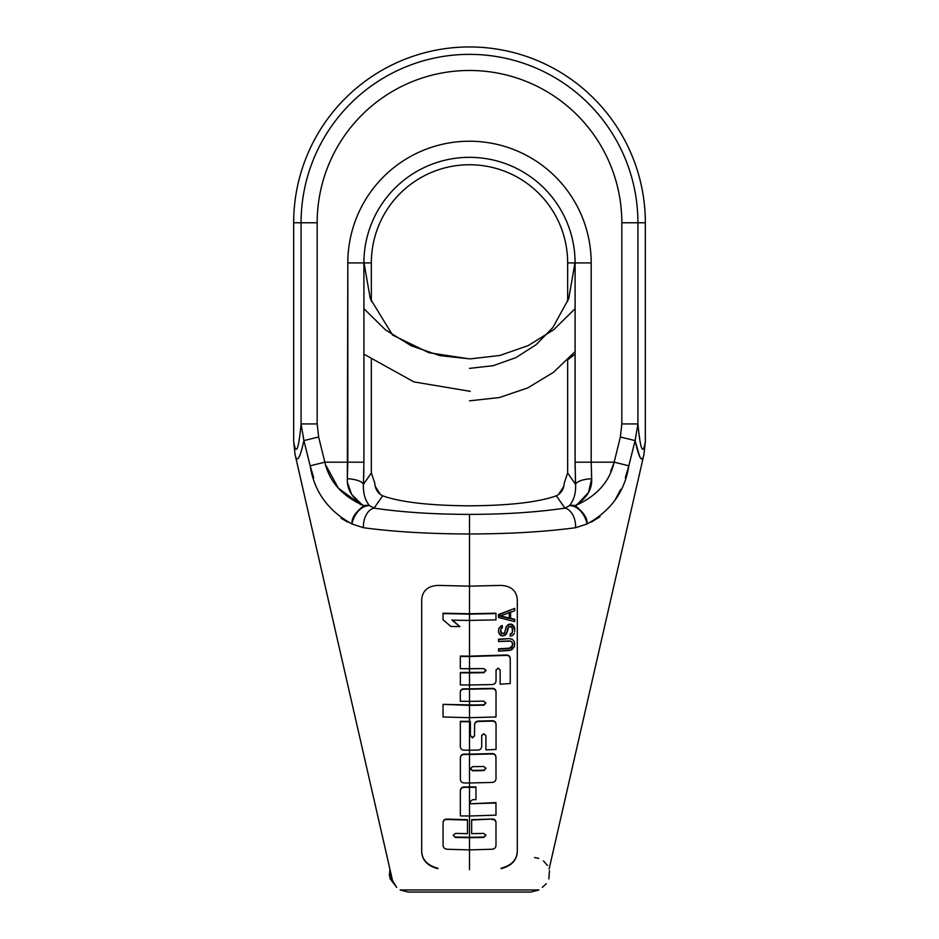 <?xml version="1.0" encoding="UTF-8"?>
<svg xmlns="http://www.w3.org/2000/svg" width="939" height="939" viewBox="0 0 939 939"><rect width="100%" height="100%" fill="white"/><g stroke="black" fill="none" stroke-linecap="round" stroke-linejoin="round"><path stroke-width="1.41" d="M549.08 869.162L643.954 454.406C642.112 463.549 639.166 458.948 635.104 440.602L628.825 465.803C624.834 491.567 610.855 510.98 586.887 524.044L575.537 527.718A16.221 10.517 -98.6 0 0 564.914 508.128L556.334 495.815C561.182 493.386 563.823 489.113 564.257 482.998L567.661 472.998L567.661 359.801L567.661 472.998L564.257 482.998C563.823 489.113 561.182 493.386 556.334 495.815C538.376 502.212 509.431 505.558 469.5 505.828C429.569 505.558 400.624 502.212 382.666 495.815L374.086 508.128L369.45 505.581A16.221 12.876 126.6 0 0 363.827 505.675C342.43 496.344 329.436 481.848 324.835 462.176L318.638 436.987L317.171 423.935L317.171 222.789A152.329 152.329 0 0 1 469.5 70.472A152.329 152.329 0 0 1 621.829 222.789L621.829 423.935L620.362 436.987L614.165 462.176L620.362 436.987L614.165 462.176L575.091 462.188L575.572 484.36A16.221 5.611 -2.6 0 1 591.676 478.737C592.192 489.36 586.687 498.327 575.173 505.663A16.221 12.876 -126.6 0 0 569.55 505.581L564.914 508.128C537.167 512.236 505.358 514.326 469.5 514.384C433.642 514.326 401.833 512.236 374.086 508.128L369.45 505.581A16.221 12.876 126.6 0 0 363.827 505.675C342.43 496.344 329.436 481.848 324.835 462.176L318.638 436.987L320.387 444.1L318.638 436.987L317.171 423.935L317.171 222.789A152.329 152.329 0 0 1 469.5 70.472A152.329 152.329 0 0 1 621.829 222.789L621.829 423.935L620.362 436.987L635.104 440.602L639.705 456.612M510.241 683.545L510.241 659.295L510.241 683.545L500.147 684.191L510.241 683.545L510.241 658.896C510.241 656.126 508.727 654.835 505.722 655.023L469.5 656.15L469.5 620.421L495.956 619.869L495.956 613.19L469.5 613.754L469.5 586.159L501.086 585.396C511.215 586.03 516.626 590.819 517.307 599.751L517.307 851.391C517.013 860.147 511.602 865.899 501.086 868.645C511.602 865.899 517.013 860.147 517.307 851.391L517.307 599.751C516.626 590.819 511.215 586.03 501.086 585.396L469.5 586.159L469.5 533.974C429.569 533.915 394.227 531.826 363.463 527.718L352.113 524.044C328.087 510.886 314.119 491.473 310.175 465.803L303.896 440.602L301.079 423.935L301.079 222.789A168.421 168.421 0 0 1 469.5 54.368A168.421 168.421 0 0 1 637.921 222.789L645.339 222.789A175.839 175.839 0 0 0 469.5 46.95A175.839 175.839 0 0 1 645.339 222.789L637.921 222.789L637.921 423.935C640.433 450.098 642.91 456.002 645.339 441.647C642.91 456.002 640.433 450.098 637.921 423.935L635.104 440.602C639.166 458.948 642.112 463.549 643.954 454.406L645.339 441.647L645.339 222.789L645.339 441.647L643.954 454.406C642.112 463.549 639.166 458.948 635.104 440.602L628.825 465.803C624.834 491.567 610.855 510.98 586.887 524.044L575.537 527.718A16.221 10.517 -98.6 0 0 564.914 508.128L556.334 495.815C538.376 502.212 509.431 505.558 469.5 505.828C429.569 505.558 400.624 502.212 382.666 495.815C377.818 493.374 375.177 489.102 374.743 482.998C375.177 489.102 377.818 493.374 382.666 495.815L374.086 508.128A16.221 10.517 -81.4 0 0 363.463 527.718L352.113 524.044C352.066 520.605 357.642 505.886 369.45 505.581C365.001 500.006 362.994 492.928 363.428 484.36C362.994 492.928 365.001 500.006 369.45 505.581C357.642 505.886 352.066 520.605 352.113 524.044C328.087 510.886 314.119 491.473 310.175 465.803L303.896 440.602C299.834 458.948 296.888 463.549 295.046 454.406L392.267 879.444M380.506 494.607L375.166 486.226L380.33 494.477M371.339 472.998L363.428 484.36L363.909 462.188L363.428 484.36L371.339 472.998L374.743 482.998L371.339 472.998L371.339 359.801L371.339 472.998M510.241 658.896C510.241 656.126 508.727 654.835 505.722 655.023L469.5 656.525L505.875 655.41C508.785 655.269 510.241 656.572 510.241 659.295L510.241 659.295C510.241 656.572 508.785 655.269 505.875 655.41L469.5 656.15L469.5 620.421L495.956 619.869L495.956 613.19L469.5 613.754L469.5 586.159L437.914 585.396C427.785 586.03 422.374 590.819 421.693 599.751L421.693 851.391C421.987 860.147 427.398 865.899 437.914 868.645C427.398 865.899 421.987 860.147 421.693 851.391L421.693 850.934C421.951 859.643 427.362 865.418 437.914 868.235M310.281 466.214L313.708 477.798L310.281 466.214M341.08 518.246L347.688 522.084L341.08 518.246M591.312 522.084L599.986 516.767L591.312 522.084M615.338 499.489L620.679 489.442M625.292 477.798L628.684 466.319M629.118 464.617L629.271 464.019M640.339 457.716L641.161 458.572M421.693 850.934L421.693 599.751C422.374 590.819 427.785 586.03 437.914 585.396L469.5 586.159L469.5 533.974C509.431 533.915 544.773 531.826 575.537 527.718C544.773 531.826 509.431 533.915 469.5 533.974L469.5 514.384C433.642 514.326 401.833 512.236 374.086 508.128A16.221 10.517 -81.4 0 0 363.463 527.718C394.227 531.826 429.569 533.915 469.5 533.974L469.5 514.384C505.358 514.326 537.167 512.236 564.914 508.128L569.55 505.581C573.999 500.006 576.006 492.928 575.572 484.36A16.221 5.611 -2.6 0 1 591.676 478.737L591.183 462.188L591.676 478.737C592.192 489.36 586.687 498.327 575.173 505.663A16.221 12.876 -126.6 0 0 569.55 505.581C573.999 500.006 576.006 492.928 575.572 484.36L567.661 472.998L575.572 484.36L575.091 462.188L575.149 469.758L575.091 462.188L614.165 462.176C609.611 481.801 596.617 496.297 575.173 505.663C583.858 512.53 587.767 518.645 586.887 524.044C586.934 520.605 581.347 505.886 569.55 505.581C581.347 505.886 586.934 520.605 586.887 524.044C587.767 518.645 583.858 512.53 575.173 505.663C596.617 496.297 609.611 481.801 614.165 462.176L591.183 462.188L591.183 262.92A121.683 121.683 0 0 0 469.5 141.226A121.683 121.683 0 0 0 347.817 262.92L347.324 478.737A16.221 5.611 2.6 0 1 363.428 484.36A16.221 5.611 2.6 0 0 347.324 478.737C346.808 489.36 352.313 498.327 363.827 505.663C355.142 512.53 351.233 518.645 352.113 524.044C351.233 518.645 355.142 512.53 363.827 505.663C352.313 498.327 346.808 489.36 347.324 478.737L347.817 462.188L324.835 462.176L310.175 465.803L324.835 462.188L363.909 462.188L347.817 462.188L347.817 262.92L363.909 262.92L363.909 462.188L363.909 262.92L371.339 262.92L363.909 262.92A105.591 105.591 0 0 1 469.5 157.329A105.591 105.591 0 0 1 575.091 262.92L591.183 262.92L591.183 462.188L614.165 462.176L620.362 436.987L635.104 440.602L637.921 423.935L621.829 423.935L637.921 423.935L637.921 222.789L621.829 222.789L637.921 222.789A168.421 168.421 0 0 0 469.5 54.368A168.421 168.421 0 0 0 301.079 222.789L317.171 222.789L293.661 222.789L293.661 441.647L295.046 454.406C296.888 463.549 299.834 458.948 303.896 440.602L318.638 436.987L303.896 440.602L301.079 423.935L317.171 423.935L301.079 423.935C298.567 450.098 296.09 456.002 293.661 441.647L295.046 454.406M517.307 850.934C517.049 859.654 511.638 865.418 501.086 868.235M496.05 749.451L496.05 724.72L496.05 749.451L485.933 749.874L496.05 749.451L496.05 725.108C496.027 722.326 494.548 720.999 491.625 721.129L478.714 721.469C475.967 721.516 474.582 722.924 474.559 725.671L474.559 735.883L472.481 737.925L470.392 735.906L470.392 721.387L469.5 721.387L469.5 717.678L496.015 716.997L496.015 692.207C495.98 689.437 494.466 688.17 491.461 688.393L469.5 688.827L469.5 672.923L460.333 672.477L460.333 684.907L460.333 672.477L469.5 672.547L469.5 656.525L460.333 656.068L460.286 668.685L460.333 656.068L469.5 656.15L460.333 656.068L460.286 668.685L469.5 668.768L469.5 656.525L460.333 656.455L460.286 668.685L483.82 668.591L485.968 670.563L483.937 672.723L460.333 672.864L460.333 684.907L469.5 685.001L469.5 672.923L483.937 672.723L469.5 672.547L469.5 668.768L483.82 668.591L485.968 670.223M496.05 724.72C496.027 721.927 494.548 720.6 491.625 720.741L478.714 721.082L491.625 721.129C494.548 720.999 496.027 722.326 496.05 725.108L496.05 724.72C496.027 721.927 494.548 720.6 491.625 720.741L478.714 721.082C475.967 721.14 474.582 722.537 474.559 725.284L474.559 735.495L472.481 737.549L470.392 735.519L470.392 721.387L460.31 721.305L460.31 746.024C460.321 748.747 461.73 750.132 464.559 750.179L469.5 750.179L469.5 721.762L460.31 721.305L469.5 721.387L469.5 705.389L443.044 704.356L443.044 716.997L469.5 717.678L443.044 716.997L443.044 704.755L443.044 716.997M470.251 801.577L470.286 803.796L495.956 802.587L470.286 803.796L495.956 802.587L495.992 815.134L469.5 816.003L469.5 837.33L455.298 837.072L483.761 837.447L469.5 837.705L483.761 837.447L485.897 834.947L483.761 837.447L485.897 835.334L483.679 833.398L471.648 833.644L483.679 833.398L485.897 835.334L483.761 837.06L469.5 837.33L469.5 816.003L495.992 815.134L495.956 802.986L470.286 803.796L470.251 801.66L472.54 799.699L475.979 799.641L475.956 786.964L469.5 787.011L469.5 782.997L491.625 782.457C494.524 782.316 495.98 780.896 496.015 778.22L495.956 757.609C495.945 754.827 494.548 753.489 491.743 753.606L469.5 754.123L469.5 750.179L464.559 750.179C461.73 750.132 460.321 748.747 460.31 746.024L460.31 721.305M470.286 803.42L470.251 801.284L470.286 803.42M491.684 819.054L471.648 819.665L491.684 819.054C494.548 818.902 495.98 820.216 495.992 823.01C495.98 820.216 494.548 818.902 491.684 819.054L471.648 819.665L471.648 833.644L471.648 820.04L491.684 819.054M469.5 869.69L469.5 837.705L455.298 837.459L453.208 835.311L455.38 833.398L467.458 833.644L455.38 833.398L453.208 835.311L455.298 837.459L453.208 835.311L455.298 837.459L469.5 837.705L469.5 849.901L447.516 849.255C444.593 849.067 443.102 847.647 443.067 844.994C443.102 847.647 444.593 849.067 447.516 849.255L469.5 849.901L469.5 869.69M512.671 643.45L511.638 647.452L512.671 644.729L512.33 646.431L512.671 643.849L511.638 641.689L509.22 640.891L498.527 641.525L498.527 639.6L509.22 638.579L512.33 639.306L510.945 639.177L512.33 639.306L514.396 641.713L513.703 640.891L514.736 643.285L514.396 646.595L514.396 641.713L512.33 639.306L509.22 638.579L498.527 639.213L509.22 638.579L498.527 639.213L498.527 641.525L498.527 639.213M498.527 651.138L510.945 650.058L514.396 646.595L512.33 649.319L509.22 650.504L498.527 651.138L498.527 649.225L509.22 648.579L511.638 647.452L510.605 648.168L512.33 646.032L509.22 648.18L498.527 648.826L498.527 651.138L498.527 649.225L509.22 648.579L498.527 648.826M514.736 631.524L514.396 627.393L510.945 624.435L509.22 624.552L506.461 626.653L504.384 633.121L501.626 633.273L500.593 629.482M514.736 628.567L514.396 626.982L514.736 628.966L512.33 624.987L509.22 624.552L506.461 626.653L505.428 629.6L506.461 626.266L504.384 633.508L501.626 633.672L500.593 631.794L500.933 628.895L500.593 631.407M507.835 624.893L506.461 626.653L509.22 624.165L507.835 624.893M510.945 624.036L509.22 624.552L512.33 624.588L510.945 624.036M513.703 625.761L512.33 624.588L513.703 625.761M511.286 633.625L510.253 634.013L512.33 632.593L510.253 634.412L510.253 636.337L510.253 634.412L511.286 633.625M512.671 631.278L511.286 634.025L512.33 632.992L512.671 628.719M507.494 629.083L507.494 631.395L508.527 627.17L509.56 626.454L511.638 626.959L512.671 629.118L512.33 632.992L512.33 627.862L509.56 626.454L507.835 628.168L506.461 634.025L503.703 635.797L500.933 635.633L498.527 631.9L498.867 628.285L502.318 625.538L501.285 626.313L502.318 625.937L502.318 627.862L501.626 628.214L502.318 625.538L501.285 625.926L498.867 628.285L498.527 631.9L498.527 629.905M514.736 608.39L498.527 614.517L514.736 608.39L498.527 614.904L498.527 617.475L498.527 614.904L514.736 608.39L514.736 610.714L510.605 612.287L510.605 618.695L510.605 611.899M514.736 621.606L514.736 619.681L514.736 621.606L498.527 617.475L514.736 621.606L514.736 619.282L510.605 618.296L514.736 619.681L510.605 618.695L510.605 612.287L514.736 610.714L514.736 608.801L514.736 610.714M443.067 822.963C443.102 820.216 444.581 818.925 447.516 819.101L447.516 819.489C444.581 819.324 443.102 820.616 443.067 823.362C443.102 820.616 444.581 819.324 447.516 819.489L467.493 819.688L447.516 819.489L467.493 820.076L467.458 833.644L467.493 819.688L447.516 819.101C444.581 818.925 443.102 820.216 443.067 822.963L443.067 844.994M470.251 801.66L472.54 799.699L475.979 799.641L475.956 786.964L464.559 786.976C461.753 786.964 460.356 788.361 460.333 791.166L460.333 815.909L469.5 816.003L469.5 787.387L464.559 786.976C461.753 786.964 460.356 788.361 460.333 791.166L460.333 815.909L460.333 791.166M460.333 815.909L469.5 816.003L469.5 787.387L475.956 786.964L475.979 799.641L475.956 787.34L464.559 787.363L469.5 787.011L469.5 754.51L464.617 754.099C461.8 754.087 460.38 755.484 460.368 758.289L460.368 778.818C460.38 781.541 461.824 782.926 464.664 782.973L469.5 782.997L464.664 782.973C461.824 782.926 460.38 781.541 460.368 778.818L460.368 758.289L460.368 778.818M496.015 778.22L495.956 758.019C495.956 755.226 494.548 753.876 491.743 753.994L469.5 754.51L469.5 782.997L491.625 782.457C494.524 782.316 495.98 780.896 496.015 778.22L495.956 758.019C495.956 755.226 494.548 753.876 491.743 753.994L464.617 754.099C461.8 754.087 460.38 755.484 460.368 758.289M496.015 777.844L495.956 757.609C495.945 754.827 494.548 753.489 491.743 753.606L464.617 754.486L469.5 754.123L469.5 721.762L460.31 721.68L460.31 746.024M491.825 688.756L464.664 689.191C461.894 689.097 460.427 690.212 460.286 692.524C460.427 690.212 461.894 689.097 464.664 689.191L491.825 688.756C494.607 688.674 496.003 689.954 496.015 692.606L496.015 716.997L496.015 692.606C496.003 689.954 494.607 688.674 491.825 688.756L469.5 689.214L469.5 701.351L483.796 701.151L485.874 703.158L483.855 705.189L485.874 702.771L483.855 704.802L469.5 705.013L469.5 701.351L483.796 701.151L485.874 703.158L483.855 705.189L443.044 704.356L469.5 705.013L469.5 689.214L464.664 688.815C461.894 688.71 460.427 689.825 460.286 692.137L460.286 701.269L469.5 701.351L460.286 701.269L460.286 692.137L460.286 701.269M460.286 692.137C460.427 689.825 461.894 688.71 464.664 688.815L469.5 688.827L469.5 685.001L460.333 684.907M495.956 619.869L495.956 613.578L469.5 614.141L469.5 620.421L452.046 620.186L459.934 626.642L450.92 626.43L459.934 626.642L452.046 619.799L459.934 626.642L452.046 620.186L469.5 620.421L469.5 614.141L443.044 613.19L443.044 619.869L443.044 613.19L469.5 613.754L443.044 613.19M495.956 613.19L469.5 614.141L443.044 613.578L443.044 619.869L450.92 626.43L443.044 619.869M496.05 680.27C496.038 683.005 494.607 684.449 491.743 684.566L469.5 685.001L491.743 684.566C494.607 684.449 496.038 683.005 496.05 680.27L496.05 670.235L498.069 668.099L500.147 669.965L500.147 684.191L500.147 669.965L498.069 668.099L496.05 670.235L496.05 680.27L496.05 669.836M485.968 670.563L483.937 672.723L485.968 670.176L483.937 672.347L460.333 672.477M496.015 716.997L469.5 717.678L469.5 705.389L483.855 705.189L443.044 704.356M496.015 692.207C495.98 689.437 494.466 688.17 491.461 688.393M474.559 725.284L474.559 725.284C474.582 722.537 475.967 721.14 478.714 721.082L478.714 721.469C475.967 721.516 474.582 722.924 474.559 725.671L474.559 735.883L472.481 737.925L470.392 735.906L470.392 721.762L469.5 721.762L470.392 721.387M481.707 745.93C481.695 748.629 480.275 750.015 477.435 750.085L469.5 750.179L477.435 750.085C480.275 750.015 481.695 748.629 481.707 745.93L481.707 735.753L483.82 733.723L485.933 735.742L485.933 749.874L485.933 735.742L483.82 733.723L481.707 735.378L481.707 745.93L481.707 735.378M474.559 735.495L472.481 737.925L470.392 735.906M483.878 766.482L472.481 766.682L470.345 768.759L472.481 766.682L483.878 766.482L485.956 768.466L483.878 770.59L472.54 770.802L470.345 768.759L472.54 770.802L470.345 768.372L472.54 770.426L483.878 770.203L472.54 770.802L483.878 770.59L485.956 768.079L483.878 770.59L485.956 768.466L483.878 766.482M464.617 754.486C461.8 754.475 460.38 755.872 460.368 758.677C460.38 755.872 461.8 754.475 464.617 754.486M464.559 787.363C461.753 787.351 460.356 788.748 460.333 791.542C460.356 788.748 461.753 787.351 464.559 787.363M495.992 844.889C495.98 847.612 494.571 849.067 491.778 849.243L469.5 849.901L491.778 849.243C494.571 849.067 495.98 847.612 495.992 844.889L495.992 823.409C495.98 820.616 494.548 819.301 491.684 819.454C494.548 819.301 495.98 820.616 495.992 823.409L495.992 823.01M512.671 645.128L512.33 642.593L510.605 641.114L498.527 641.525M511.638 635.926L513.363 634.834L511.638 635.926M514.396 633.156L513.363 634.834L514.396 633.156M501.626 628.214L500.933 628.895L501.626 628.214M501.626 633.672L500.933 632.346L501.626 633.672L502.658 633.543L501.626 633.672M503.351 633.895L502.658 633.543L504.384 633.121L503.351 633.895M505.076 632.111L504.384 633.508L505.076 632.111M507.494 631.395L505.076 635.398L502.318 635.879L499.56 634.412L498.527 631.9M509.22 618.472L509.22 612.709L499.9 616.125L509.22 618.472L509.22 612.709L499.9 616.125L509.22 618.472M514.736 619.282L510.605 618.695M509.22 618.073L499.9 615.726L509.22 618.073L509.22 612.31M558.728 494.442L563.212 488.221M408.078 892.05L530.922 892.05L408.078 892.05L400.12 889.961L538.88 889.961L530.911 892.05M564.797 507.964L564.104 506.978L564.797 507.964M563.94 508.281L564.527 508.187L563.94 508.281M374.203 507.964L374.896 506.978L374.203 507.964M363.863 469.218L363.675 477.916L363.863 469.218M371.339 301.478L371.339 262.92L371.339 301.478M326.021 465.568L338.369 488.174L360.611 504.525L338.369 488.174L326.021 465.568M347.383 482.341L351.538 494.243L361.632 504.349L351.538 494.243L347.383 482.341M469.5 46.95A175.839 175.839 0 0 0 293.661 222.789L293.661 441.647C296.09 456.002 298.567 450.098 301.079 423.935L301.079 222.789L293.661 222.789A175.839 175.839 0 0 1 469.5 46.95M628.825 465.803L614.165 462.188L628.825 465.803M575.091 262.92L575.091 462.188L575.091 262.92L591.183 262.92A121.683 121.683 0 0 0 469.5 141.226A121.683 121.683 0 0 0 347.817 262.92L363.909 262.92A105.591 105.591 0 0 1 469.5 157.329A105.591 105.591 0 0 1 575.091 262.92L567.661 262.92L567.661 301.478L567.661 262.92A98.161 98.161 0 0 0 469.5 164.748A98.161 98.161 0 0 0 371.339 262.92A98.161 98.161 0 0 1 469.5 164.748A98.161 98.161 0 0 1 567.661 262.92L575.091 262.92M575.314 477.399L575.572 484.36L575.314 477.399M558.494 494.607L563.823 486.296M577.368 504.349L588.507 492.447L591.676 478.737L588.507 492.447L577.368 504.349M610.737 471.12L613.496 464.148L610.737 471.12M591.429 473.925L591.488 475.263L591.429 473.925M301.079 229.175L301.079 423.935L301.079 229.175M389.92 869.162L389.356 875.535L396.669 887.355L390.014 878.646L389.92 869.162M542.331 887.355L546.31 883.716M548.881 878.951L549.468 870.805M547.472 865.465L543.458 860.922M538.775 858.399L534.549 857.553M364.039 262.92L370.271 298.637L392.608 335.094L428.947 352.724L469.582 358.898M469.5 400.824L499.325 397.561L527.741 387.913L553.4 372.36L575.091 351.62M469.5 368.381L493.315 365.658L515.898 357.63L536.087 344.707L552.836 327.558L568.729 298.637L574.973 262.92M567.567 359.872L575.091 354.167M363.909 354.167L413.876 381.891L470.228 391.34M363.909 308.685L385.53 329.918L411.305 345.834L439.968 355.658L470.087 358.898L499.9 355.458L528.223 345.575L553.705 329.73L575.091 308.685"/></g></svg>
